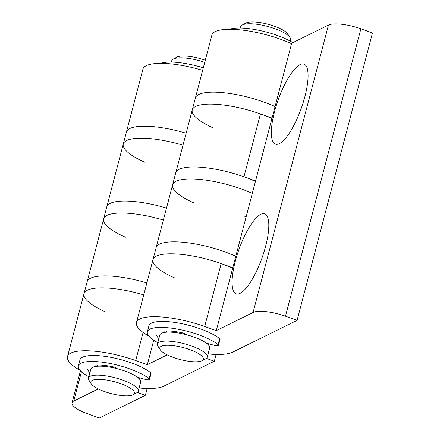 <?xml version="1.0" encoding="UTF-8"?>
<svg xmlns="http://www.w3.org/2000/svg" width="440" height="440" viewBox="0 0 440 440"><rect width="100%" height="100%" fill="white"/><g stroke="black" fill="none" stroke-linecap="round" stroke-linejoin="round"><path stroke-width="0.66" d="M145.085 162.36A51.491 14.107 14.7 0 1 123.283 144.012L126.423 132.038A51.491 14.107 14.7 0 1 186.137 133.238A51.491 14.107 14.7 0 0 126.423 132.038L142.918 69.168A51.491 14.107 14.7 0 1 202.631 70.367M125.45 237.21A51.491 14.107 14.7 0 1 103.648 218.856A51.491 14.107 14.7 0 1 163.361 220.061A51.491 14.107 14.7 0 0 103.648 218.856L87.153 281.727A51.491 14.107 14.7 0 1 146.867 282.931A51.491 14.107 14.7 0 0 87.153 281.727L84.007 293.706A51.491 14.107 14.7 0 1 143.726 294.905A51.491 14.107 14.7 0 0 84.007 293.706L67.518 356.576A51.491 14.107 14.7 0 1 135.713 360.558L147.318 364.7L167.222 354.866M137.357 392.436L145.354 395.291L99.38 418L87.775 413.859A25.746 7.051 -165.3 0 1 72.067 402.782A25.746 7.051 -165.3 0 1 73.755 401.033L98.252 388.933M145.354 395.291L147.136 388.509M140.305 378.032A25.746 7.051 14.7 0 1 138.913 378.505A25.746 7.051 -165.3 0 0 140.305 378.032M194.414 203.143A51.491 14.107 14.7 0 1 172.612 184.789A51.491 14.107 14.7 0 1 201.652 179.614A51.491 14.107 14.7 0 1 252.285 193.407A51.491 14.107 14.7 0 0 201.652 179.614A51.491 14.107 14.7 0 0 172.612 184.789L156.118 247.66A51.491 14.107 14.7 0 1 185.157 242.484A51.491 14.107 14.7 0 1 235.791 256.278A51.491 14.107 14.7 0 0 185.157 242.484A51.491 14.107 14.7 0 0 156.118 247.66L152.977 259.639A51.491 14.107 14.7 0 1 182.017 254.463A51.491 14.107 14.7 0 1 232.65 268.257M208.093 353.925A51.491 14.107 -165.3 0 0 232.716 352.138L297.083 320.342L285.478 316.201A25.746 7.051 -165.3 0 0 253.072 312.461L328.471 25.053L291.687 43.225L272.052 118.069L260.447 113.927A51.491 14.107 -165.3 0 0 192.247 109.945L195.388 97.972A51.491 14.107 14.7 0 1 224.428 92.796A51.491 14.107 14.7 0 1 275.066 106.59A51.491 14.107 14.7 0 0 224.428 92.796A51.491 14.107 14.7 0 0 195.388 97.972L211.882 35.101A51.491 14.107 14.7 0 1 240.922 29.925A51.491 14.107 14.7 0 1 291.555 43.72M123.283 144.012A51.491 14.107 14.7 0 1 182.996 145.211A51.491 14.107 14.7 0 0 123.283 144.012L106.788 206.882A51.491 14.107 14.7 0 1 166.502 208.082A51.491 14.107 14.7 0 0 106.788 206.882L103.648 218.856M216.101 354.442L214.324 361.224L206.327 358.369M153.742 340.214L147.318 364.7M214.324 361.224L163.746 386.205A51.491 14.107 14.7 0 1 139.128 387.992M80.08 370.337A51.491 14.107 14.7 0 1 67.518 356.576M260.81 214.308A42.482 12.287 -70.4 0 0 235.186 261.646A42.482 12.287 -70.4 0 0 240.334 293.211A42.482 12.287 -70.4 0 0 262.014 257.95A42.482 12.287 -70.4 0 0 267.548 216.931A42.482 12.287 -70.4 0 0 260.81 214.308M300.08 64.614A42.482 12.287 -70.4 0 0 274.456 111.958A42.482 12.287 -70.4 0 0 279.603 143.523A42.482 12.287 -70.4 0 0 301.284 108.262A42.482 12.287 -70.4 0 0 306.818 67.238A42.482 12.287 -70.4 0 0 300.08 64.614M207.884 344.438A25.746 7.051 -165.3 0 0 209.27 343.965A25.746 7.051 -165.3 0 1 207.884 344.438M253.072 312.461L216.288 330.632L204.683 326.491A51.491 14.107 -165.3 0 0 136.483 322.509A51.491 14.107 -165.3 0 0 149.05 336.276M216.288 330.632L232.782 267.762L221.177 263.621A51.491 14.107 -165.3 0 0 152.977 259.639A51.491 14.107 14.7 0 0 174.779 277.987M232.782 267.762L255.558 180.939L243.953 176.798A51.491 14.107 -165.3 0 0 175.753 172.816A51.491 14.107 14.7 0 1 204.793 167.64A51.491 14.107 14.7 0 1 255.426 181.434M297.083 320.342L372.482 32.934L360.877 28.793L285.478 316.201M328.471 25.053A25.746 7.051 14.7 0 1 360.877 28.793M255.558 180.939L272.052 118.069M160.243 349.756L157.982 346.225A25.746 7.051 14.7 0 1 157.46 344.009A25.746 7.051 14.7 0 1 191.56 346A25.746 7.051 14.7 0 1 207.268 357.077A25.746 7.051 14.7 0 1 205.722 358.749L202.021 360.718A22.528 6.171 -165.3 0 0 189.624 349.564A22.528 6.171 -165.3 0 0 167.415 345.274A22.528 6.171 -165.3 0 0 160.243 349.756A22.528 6.171 -165.3 0 0 180.01 359.507A22.528 6.171 -165.3 0 0 202.021 360.718M207.268 357.077L209.622 348.095A25.746 7.051 -165.3 0 0 186.511 334.741A25.746 7.051 -165.3 0 0 159.814 335.027L157.46 344.009M290.164 41.085L290.521 39.732A25.746 7.051 -165.3 0 0 289.999 37.516A25.746 7.051 -165.3 0 0 267.405 26.373A25.746 7.051 -165.3 0 0 242.253 24.992A25.746 7.051 -165.3 0 0 240.713 26.664L240.361 28.017M242.253 24.992L245.96 23.023A22.528 6.171 14.7 0 1 267.971 24.233A22.528 6.171 14.7 0 1 287.738 33.985L289.999 37.516M91.278 383.823L89.012 380.292A25.746 7.051 14.7 0 1 88.49 378.076A25.746 7.051 14.7 0 1 122.59 380.067A25.746 7.051 14.7 0 1 138.298 391.144A25.746 7.051 14.7 0 1 136.758 392.816L133.05 394.785A22.528 6.171 -165.3 0 0 120.659 383.631A22.528 6.171 -165.3 0 0 98.445 379.341A22.528 6.171 -165.3 0 0 91.278 383.823A22.528 6.171 -165.3 0 0 111.045 393.575A22.528 6.171 -165.3 0 0 133.05 394.785M138.298 391.144L140.657 382.162A25.746 7.051 -165.3 0 0 117.541 368.803A25.746 7.051 -165.3 0 0 90.849 369.094L88.49 378.076M204.738 62.337A25.746 7.051 -165.3 0 0 173.288 59.059A25.746 7.051 -165.3 0 0 171.749 60.731L171.391 62.084M173.288 59.059L176.996 57.09A22.528 6.171 14.7 0 1 205.293 60.225M160.622 63.338A38.621 10.582 14.7 0 1 203.297 67.826M88.847 376.723A38.621 10.582 14.7 0 1 78.397 365.827A38.621 10.582 14.7 0 1 108.312 363.138A38.621 10.582 14.7 0 1 149.111 378.725A3.861 1.056 14.7 0 1 149.512 379.39A3.861 1.056 14.7 0 1 145.409 379.412L137.434 377.256M78.397 365.827L79.97 359.838A38.621 10.582 14.7 0 1 109.879 357.154A38.621 10.582 14.7 0 1 150.684 372.735A3.861 1.056 14.7 0 1 151.08 373.406L149.512 379.39M101.965 366.234L102.24 365.195M90.827 369.188A3.861 1.056 -165.3 0 0 87.775 369.441A3.861 1.056 -165.3 0 0 87.78 369.622A28.963 7.937 -165.3 0 0 89.925 372.609M117.211 368.72A3.861 1.056 -165.3 0 0 113.184 366.861A28.963 7.937 -165.3 0 0 97.125 365.007A3.861 1.056 -165.3 0 0 95.876 365.442A3.861 1.056 -165.3 0 0 96.591 366.339M157.817 342.656A38.621 10.582 14.7 0 1 147.362 331.76A38.621 10.582 14.7 0 1 177.276 329.07A38.621 10.582 14.7 0 1 218.081 344.658A3.861 1.056 14.7 0 1 218.477 345.329A3.861 1.056 14.7 0 1 214.374 345.345L206.404 343.189M147.362 331.76L148.935 325.776A38.621 10.582 14.7 0 1 178.849 323.087A38.621 10.582 14.7 0 1 219.648 338.668A3.861 1.056 14.7 0 1 220.049 339.339L218.477 345.329M170.929 332.167L171.204 331.127M159.791 335.12A3.861 1.056 -165.3 0 0 156.739 335.379A3.861 1.056 -165.3 0 0 156.75 335.555A28.963 7.937 -165.3 0 0 158.895 338.547M186.181 334.653A3.861 1.056 -165.3 0 0 182.155 332.794A28.963 7.937 -165.3 0 0 166.095 330.941A3.861 1.056 -165.3 0 0 164.84 331.375A3.861 1.056 -165.3 0 0 165.555 332.272M229.587 29.277A38.621 10.582 14.7 0 1 292.864 42.642M214.049 128.293A51.491 14.107 14.7 0 1 192.247 109.945A51.491 14.107 14.7 0 1 221.287 104.77A51.491 14.107 14.7 0 1 271.92 118.564M246.257 216.392A51.491 14.107 14.7 0 1 244.222 216.211M105.814 312.054A51.491 14.107 14.7 0 1 84.007 293.706M81.444 371.723L73.755 401.033M143.088 332.442L135.713 360.558M204.683 326.491L221.177 263.621M243.953 176.798L260.447 113.927M149.111 378.725L150.684 372.735M97.328 366.273L97.663 365.002M87.78 369.622L87.868 369.292M218.081 344.658L219.648 338.668M166.298 332.206L166.628 330.935M156.75 335.555L156.833 335.225M80.465 370.766L72.067 402.782M136.483 322.509L152.977 259.639M172.612 184.789L192.247 109.945"/></g></svg>
